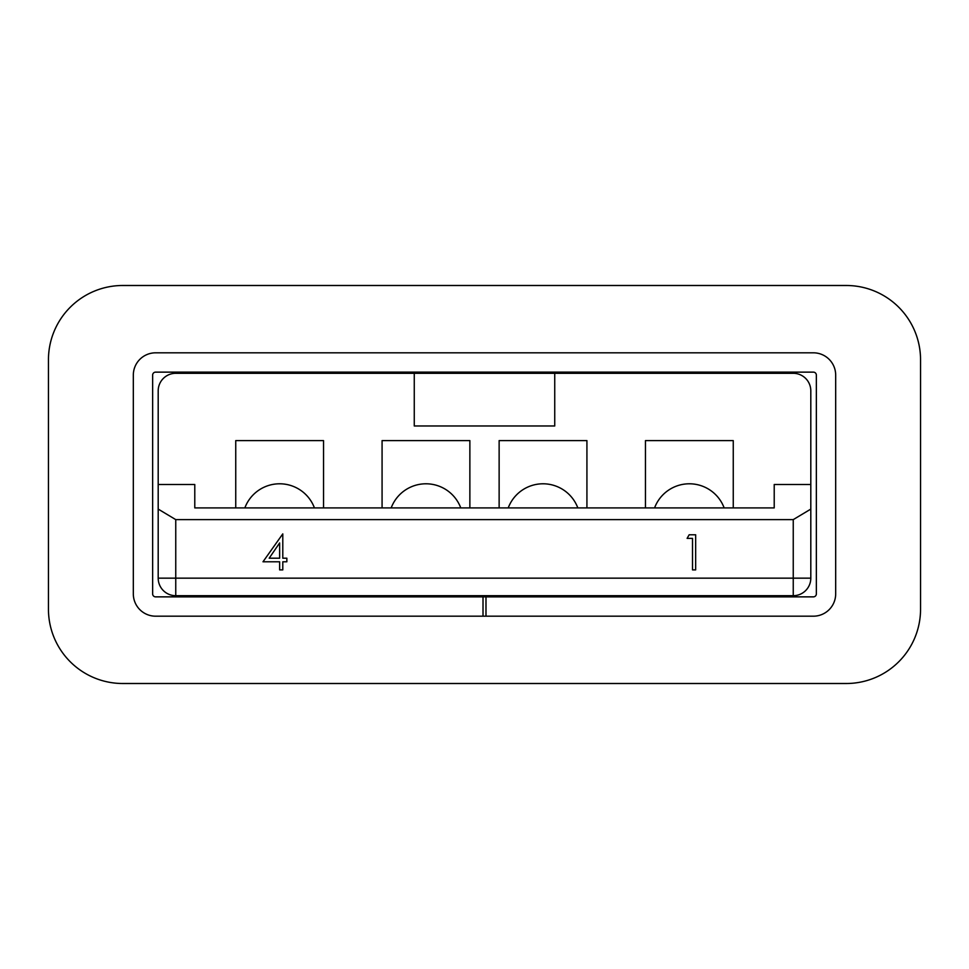 <?xml version="1.0" encoding="UTF-8"?>
<svg xmlns="http://www.w3.org/2000/svg" width="969" height="969" viewBox="0 0 969 969"><rect width="100%" height="100%" fill="white"/><g stroke="black" fill="none" stroke-linecap="round" stroke-linejoin="round"><path stroke-width="1.45" d="M920.55 609.174L920.55 359.826A74.334 74.334 0 0 0 846.216 285.492L122.784 285.492A74.334 74.334 0 0 0 48.45 359.826L48.45 609.174A74.334 74.334 0 0 0 122.784 683.508L846.216 683.508A74.334 74.334 0 0 0 920.55 609.174M816.358 593.888L816.358 375.112A2.968 2.968 0 0 0 813.379 372.132L155.621 372.132A2.968 2.968 0 0 0 152.642 375.112L152.642 593.888A2.968 2.968 0 0 0 155.621 596.868L813.379 596.868A2.968 2.968 0 0 0 816.358 593.888M483.01 616.187L813.379 616.187A22.299 22.299 0 0 0 835.678 593.888L835.678 375.112A22.299 22.299 0 0 0 813.379 352.813L155.621 352.813A22.299 22.299 0 0 0 133.322 375.112L133.322 593.888A22.299 22.299 0 0 0 155.621 616.187L483.01 616.187L483.01 596.868M485.99 616.187L485.99 596.868M158.189 484.5L158.189 390.846A17.563 17.563 0 0 1 175.752 373.295L793.248 373.295A17.563 17.563 0 0 1 810.811 390.846L810.811 578.154L793.248 578.154L793.248 519.614L175.752 519.614L175.752 578.154L793.248 578.154L793.248 595.705L175.752 595.705L175.752 578.154L158.189 578.154L158.189 484.5L194.781 484.5L194.781 507.913L774.219 507.913L774.219 484.5L810.811 484.5M235.746 507.913L235.746 440.604L323.537 440.604L323.537 507.913M382.077 507.913L382.077 440.604L469.868 440.604L469.868 507.913M733.254 507.913L733.254 440.604L645.463 440.604L645.463 507.913M586.923 507.913L586.923 440.604L499.132 440.604L499.132 507.913M414.26 373.295L414.26 425.972L554.74 425.972L554.74 373.295M158.189 509.088L175.752 519.614M793.248 519.614L810.811 509.088M793.248 595.705A17.563 17.563 0 0 0 810.811 578.154A17.563 17.563 0 0 1 793.248 595.705M158.189 578.154A17.563 17.563 0 0 0 175.752 595.705A17.563 17.563 0 0 1 158.189 578.154M262.987 561.79L282.791 533.883L282.791 558.192L286.848 558.192L286.848 561.79L282.791 561.79L282.791 569.893L279.641 569.893L279.641 561.79L262.987 561.79M269.176 558.192L279.641 558.192L279.641 542.943L269.176 558.192M687.106 538.376L689.165 534.779L695.657 534.779L695.657 569.893L692.508 569.893L692.508 538.376L687.106 538.376M314.44 507.913A37.161 37.161 0 0 0 244.842 507.913A37.161 37.161 0 0 1 314.44 507.913M460.772 507.913A37.161 37.161 0 0 0 391.173 507.913A37.161 37.161 0 0 1 460.772 507.913M577.827 507.913A37.161 37.161 0 0 0 508.228 507.913A37.161 37.161 0 0 1 577.827 507.913M724.158 507.913A37.161 37.161 0 0 0 654.559 507.913A37.161 37.161 0 0 1 724.158 507.913"/></g></svg>
